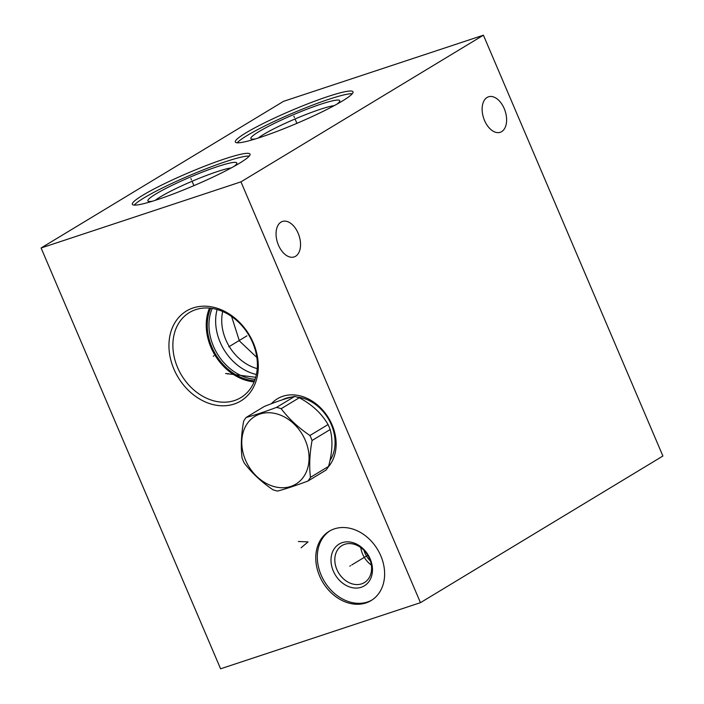 <?xml version="1.0" encoding="UTF-8"?>
<svg xmlns="http://www.w3.org/2000/svg" width="704" height="704" viewBox="0 0 704 704"><rect width="100%" height="100%" fill="white"/><g stroke="black" fill="none" stroke-linecap="round" stroke-linejoin="round"><path stroke-width="1.06" d="M240.962 181.852L420.455 602.668L220.59 668.8L41.096 247.984L240.962 181.852L483.41 35.2L662.904 456.016L420.455 602.668M334.4 528.862A40.498 31.918 58.8 0 1 379.254 552.517A40.498 31.918 58.8 0 1 371.158 600.547A40.498 31.918 58.8 0 1 365.983 602.923A40.498 31.918 58.8 0 1 321.13 579.269A40.498 31.918 58.8 0 1 329.226 531.238A40.498 31.918 58.8 0 1 334.4 528.862M271.392 403.718A42.988 33.871 58.8 0 1 282.85 396.29A42.988 33.871 58.8 0 1 327.879 416.918A42.988 33.871 58.8 0 1 328.126 467.13M193.125 307.938A52.562 41.422 58.8 0 1 253.317 342.866A52.562 41.422 58.8 0 1 234.115 404.052A52.562 41.422 58.8 0 1 173.923 369.134A52.562 41.422 58.8 0 1 193.125 307.938M487.089 97.451A18.682 11.326 71.7 0 0 484.053 119.302A18.682 11.326 71.7 0 0 500.245 132.282A18.682 11.326 71.7 0 0 501.662 131.622A18.682 11.326 71.7 0 0 504.698 109.771A18.682 11.326 71.7 0 0 488.506 96.8A18.682 11.326 71.7 0 0 487.089 97.451M281.01 222.112A18.682 11.326 71.7 0 0 277.974 243.962A18.682 11.326 71.7 0 0 294.166 256.934A18.682 11.326 71.7 0 0 295.583 256.282A18.682 11.326 71.7 0 0 298.619 234.432A18.682 11.326 71.7 0 0 282.427 221.461A18.682 11.326 71.7 0 0 281.01 222.112M41.096 247.984L283.545 101.332L483.41 35.2M342.496 100.936A63.976 6.978 156.9 0 1 277.825 131.076A63.976 6.978 156.9 0 1 235.338 142.014A63.976 6.978 156.9 0 1 245.863 132.906A63.976 6.978 156.9 0 1 310.534 102.766A63.976 6.978 156.9 0 1 353.021 91.819A63.976 6.978 156.9 0 1 342.496 100.936M239.501 163.231A63.976 6.978 156.9 0 1 174.838 193.371A63.976 6.978 156.9 0 1 132.343 204.318A63.976 6.978 156.9 0 1 142.877 195.202A63.976 6.978 156.9 0 1 207.539 165.062A63.976 6.978 156.9 0 1 250.034 154.123A63.976 6.978 156.9 0 1 239.501 163.231M222.684 311.511A43.12 33.986 -121.2 0 0 257.233 368.623M231.598 316.483L239.386 340.93L256.837 357.447M217.105 309.514A47.546 37.462 -121.2 0 0 256.406 374.493M212.194 308.44A47.546 37.462 -121.2 0 0 217.307 353.769A47.546 37.462 -121.2 0 0 255.086 379.333M210.654 308.229A48.506 38.227 -121.2 0 0 215.776 354.693A48.506 38.227 -121.2 0 0 254.558 380.802M209.493 308.106A49.702 39.169 -121.2 0 0 214.966 355.177A49.702 39.169 -121.2 0 0 254.118 381.885M195.738 309.637A49.702 39.169 -121.2 0 0 189.394 312.558A49.702 39.169 -121.2 0 0 179.458 371.501A49.702 39.169 -121.2 0 0 234.511 400.532A49.702 39.169 58.8 0 0 240.847 397.619A49.702 39.169 58.8 0 0 250.791 338.677A49.702 39.169 58.8 0 0 195.738 309.637M291.773 397.074A39.626 31.222 58.8 0 0 285.93 398.288A39.626 31.222 -121.2 0 0 282.207 399.863M297.308 397.109A39.626 31.222 58.8 0 1 329.798 421.406A39.626 31.222 58.8 0 1 329.938 460.636M370.392 560.956A19.422 15.303 58.8 0 1 363.942 550.299M360.747 547.545A21.63 17.046 -121.2 0 0 371.342 565.057M344.758 544.298A21.63 17.046 58.8 0 1 368.72 556.934A21.63 17.046 58.8 0 1 364.39 582.586A21.63 17.046 58.8 0 1 361.636 583.854A21.63 17.046 -121.2 0 1 337.674 571.217A21.63 17.046 -121.2 0 1 342.003 545.565A21.63 17.046 -121.2 0 1 344.758 544.298M342.232 542.652A24.394 19.219 -121.2 0 0 333.318 571.05A24.394 19.219 -121.2 0 0 361.258 587.259A24.394 19.219 58.8 0 0 370.163 558.862A24.394 19.219 58.8 0 0 342.232 542.652M330.018 530.781A40.498 31.918 -121.2 0 0 322.942 578.838A40.498 31.918 -121.2 0 0 367.541 601.99A40.498 31.918 58.8 0 0 371.923 600.063M155.311 200.314A44.185 4.814 156.9 0 1 160.582 196.742A44.185 4.814 -23.1 0 1 197.974 178.798A44.185 4.814 -23.1 0 1 231.246 167.922M233.922 166.461A48.321 5.271 -23.1 0 0 236.746 163.601A48.321 5.271 -23.1 0 0 207.02 170.333A48.321 5.271 -23.1 0 0 155.839 193.987A48.321 5.271 156.9 0 0 148.386 201.291A48.321 5.271 156.9 0 0 152.407 201.23M249.295 156.024A63.976 6.978 -23.1 0 0 202.629 170.13A63.976 6.978 -23.1 0 0 144.021 197.894A63.976 6.978 156.9 0 0 134.226 205.102M258.298 138.019A44.185 4.814 156.9 0 1 263.578 134.438A44.185 4.814 -23.1 0 1 300.969 116.503A44.185 4.814 -23.1 0 1 334.242 105.626M336.908 104.166A48.321 5.271 -23.1 0 0 339.742 101.297A48.321 5.271 -23.1 0 0 310.006 108.038A48.321 5.271 -23.1 0 0 258.834 131.692A48.321 5.271 156.9 0 0 251.372 138.987A48.321 5.271 156.9 0 0 255.394 138.934M352.29 93.729A63.976 6.978 -23.1 0 0 305.615 107.826A63.976 6.978 -23.1 0 0 247.016 135.599A63.976 6.978 156.9 0 0 237.222 142.806M309.936 435.512L328.046 424.556A45.012 35.473 -121.2 0 1 329.173 427.029A45.012 35.473 58.8 0 1 330.167 429.537L312.066 440.493A45.012 35.473 -121.2 0 0 311.062 437.976A45.012 35.473 -121.2 0 0 309.936 435.512C298.434 427.733 288.842 418.792 281.169 408.698A45.012 35.473 -121.2 0 0 276.54 407.378C264.51 411.893 254.382 415.237 246.18 417.428A45.012 35.473 -121.2 0 0 243.672 421.098C241.226 434.544 240.689 446.838 242.07 457.961A45.012 35.473 -121.2 0 0 243.074 460.478A45.012 35.473 -121.2 0 0 244.2 462.95C251.874 473.044 261.457 481.985 272.958 489.764A45.012 35.473 -121.2 0 0 277.587 491.075C285.798 488.884 295.918 485.531 307.956 481.026A45.012 35.473 -121.2 0 0 310.455 477.356C309.082 466.224 309.61 453.939 312.066 440.493M307.956 481.026L326.066 470.07A45.012 35.473 58.8 0 0 328.566 466.4C332.446 452.091 332.974 439.806 330.167 429.537M305.307 440.334A39.582 31.187 -121.2 0 0 259.978 414.04A39.582 31.187 -121.2 0 0 245.52 460.117A39.582 31.187 -121.2 0 0 290.849 486.42A39.582 31.187 -121.2 0 0 305.307 440.334M328.046 424.556C321.798 413.591 312.206 404.659 299.279 397.742L281.169 408.698M299.279 397.742A45.012 35.473 -121.2 0 0 294.65 396.431C287.874 397.751 277.746 401.104 264.282 406.472L246.18 417.428M294.65 396.431L276.54 407.378M328.566 466.4L310.455 477.356M294.457 117.559L293.902 116.274L294.457 117.559M295.328 119.61L296.912 123.332M191.462 179.863L190.916 178.578L191.462 179.863M192.342 181.914L193.926 185.636M349.818 566.113L350.566 565.673L349.818 566.113M351.745 564.951L367.778 555.254M301.066 547.809L308.062 541.895L298.373 541.499M241.613 437.219L241.56 438.046M213.25 356.224L213.99 355.775L213.25 356.224M228.774 346.834L246.954 335.834M227.665 374.018L228.404 373.578M225.597 373.49L255.719 377.291M283.536 399.212L282.779 399.678"/></g></svg>
